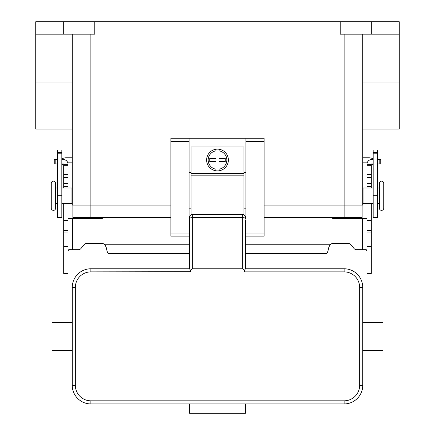 <?xml version="1.0" encoding="UTF-8"?>
<svg xmlns="http://www.w3.org/2000/svg" width="435" height="435" viewBox="0 0 435 435"><rect width="100%" height="100%" fill="white"/><g stroke="black" fill="none" stroke-linecap="round" stroke-linejoin="round"><path stroke-width="0.65" d="M245.465 268.77L245.465 220.605M245.465 233.035L245.465 238.82M245.933 217.5L245.465 217.5A3.105 3.105 0 0 0 242.355 214.395L242.355 217.614L192.645 217.614A3.105 0.962 180 0 0 190.448 217.897A3.105 0.962 180 0 0 189.535 218.571L189.535 268.77M245.465 218.571A3.105 0.962 180 0 0 244.552 217.897A3.105 0.962 180 0 0 242.355 217.614L242.355 268.77A10.054 3.105 -90 0 1 244.552 271.712A10.054 3.105 -90 0 1 244.6 271.875L244.552 270.195L245.46 268.77L344.118 268.77L344.118 271.875A15.535 15.535 0 0 1 359.653 287.41L359.653 385.285A15.535 15.535 0 0 1 344.118 400.82L90.882 400.82L90.882 403.93L344.118 403.93A18.645 18.645 0 0 0 362.757 385.285L362.757 342.753L362.757 350.333L382.958 350.333L382.958 322.368L362.757 322.368L362.757 329.942L362.757 287.41A18.645 18.645 0 0 0 344.118 268.77M242.355 268.77L192.645 268.77L192.645 214.395A3.105 3.105 0 0 0 189.535 217.5L189.535 218.571M90.882 400.82A15.535 15.535 0 0 1 75.347 385.285L75.347 287.41A15.535 15.535 0 0 1 90.882 271.875L190.448 271.696L190.448 270.195L189.54 268.77L90.882 268.77A18.645 18.645 0 0 0 72.243 287.41L72.243 385.285A18.645 18.645 0 0 0 90.882 403.93M190.399 271.875A10.054 3.105 -90 0 1 190.448 271.712A10.054 3.105 -90 0 1 192.645 268.77M189.535 238.82L189.535 233.035M189.535 220.605L189.535 217.5L189.067 217.5M72.243 342.753L72.243 350.333L52.042 350.333L52.042 322.368L72.243 322.368L72.243 329.942M245.465 403.93L245.465 413.25L189.535 413.25L189.535 403.93M362.757 342.753L362.757 329.942M192.645 214.395L242.355 214.395M53.445 181.145A2.175 2.175 0 0 0 51.27 183.32L51.27 208.18A2.175 2.175 0 0 0 53.445 210.355A2.175 2.175 0 0 0 55.62 208.18L55.62 183.32A2.175 2.175 0 0 0 53.445 181.145M381.555 210.355A2.175 2.175 0 0 1 379.38 208.18L379.38 183.32A2.175 2.175 0 0 1 381.555 181.145A2.175 2.175 0 0 1 383.73 183.32L383.73 208.18A2.175 2.175 0 0 1 381.555 210.355M217.5 149.145A10.875 10.875 0 0 1 219.055 149.254L219.055 158.465L225.27 158.465L225.27 161.57L219.055 161.57L219.055 170.781A10.875 10.875 0 0 1 215.945 170.781L215.945 161.57L209.73 161.57L209.73 158.465L215.945 158.465L215.945 149.254A10.875 10.875 0 0 1 217.5 149.145M72.243 191.09L71.96 191.09M71.96 200.41L72.243 200.41M57.48 187.98L55.62 187.98M55.62 203.52L57.48 203.52M61.83 203.52L71.96 203.52L71.96 187.98L61.83 187.98M362.757 191.09L363.04 191.09M363.04 200.41L362.757 200.41M377.52 187.98L379.38 187.98M379.38 203.52L377.52 203.52M373.17 203.52L363.04 203.52L363.04 187.98L373.17 187.98M243.91 214.808L243.91 146.97L191.09 146.97L191.09 214.808M245.933 172.445L243.91 172.445M189.067 138.27L170.895 138.27L170.895 236.145L189.067 236.145L189.067 138.27L245.933 138.27L245.933 236.145L264.105 236.145L264.105 138.27L245.933 138.27M191.09 172.445L189.067 172.445M67.539 162.141L72.243 162.141M61.83 158.954A8.7 8.7 0 0 1 66.18 157.791L72.243 157.791M62.656 163.941A4.35 4.35 0 0 0 61.83 166.491M57.48 152.326L57.48 217.5L61.83 217.5L61.83 149.972L57.48 149.972L57.48 152.326L61.83 152.326M367.461 162.141L362.757 162.141M373.17 158.954A8.7 8.7 0 0 0 368.82 157.791L362.757 157.791M373.17 166.491A4.35 4.35 0 0 0 372.344 163.941M377.52 152.326L377.52 217.5L373.17 217.5L373.17 149.972L377.52 149.972L377.52 152.326L373.17 152.326M371.305 21.75L371.305 34.18L399.27 34.18L399.27 21.75L35.73 21.75L35.73 129.037L72.243 129.037M340.23 21.75L340.23 34.18L371.305 34.18M94.77 21.75L94.77 34.18L63.695 34.18L63.695 21.75M72.243 34.18L72.243 205.07L170.895 205.07M264.105 205.07L362.757 205.07L362.757 34.18M35.73 34.18L63.695 34.18M170.895 217.5L72.862 217.5L72.862 205.07M362.137 205.07L362.137 217.5L264.105 217.5M399.27 34.18L399.27 129.037L362.757 129.037M245.933 208.18L243.91 208.18M191.09 208.18L189.067 208.18M215.945 149.254A10.875 10.875 0 0 0 215.945 170.781L215.945 169.21A9.32 9.32 0 0 1 215.945 150.825L215.945 149.254A10.875 10.875 0 0 0 215.945 170.781M219.055 170.781A10.875 10.875 0 0 0 219.055 149.254L219.055 150.825A9.32 9.32 0 0 1 219.055 169.21L219.055 170.781A10.875 10.875 0 0 0 219.055 149.254M371.305 203.52L371.305 273.43L366.955 273.43L366.955 203.52M63.695 203.52L63.695 273.43L68.045 273.43L68.045 203.52M356.493 249.695A3.105 3.105 0 0 1 354.112 248.581A3.105 3.105 0 0 0 356.493 249.695L366.286 249.695L366.955 251.044M63.695 187.98L63.695 164.251A0.31 0.31 0 0 0 63.385 163.941L61.83 163.941M61.83 159.591L63.385 159.591A4.66 4.66 0 0 1 68.045 164.251L68.045 187.98M68.045 251.044L68.714 249.695L78.507 249.695A3.105 3.105 0 0 0 80.888 248.581L84.238 244.59A3.105 3.105 0 0 1 86.619 243.48L101.812 243.48A4.66 4.66 0 0 1 105.036 244.774L106.314 247.716C106.999 251.348 107.684 253.268 108.369 253.475L189.535 253.475M102.709 217.5L102.562 218.044A0.778 0.778 0 0 1 101.812 218.62L68.045 218.62M63.695 220.605L68.045 220.605M63.695 164.68L68.045 164.68M57.48 163.941L54.255 163.941L54.255 159.591L57.48 159.591M366.955 218.62L333.188 218.62A0.778 0.778 0 0 1 332.438 218.044L332.291 217.5M245.465 253.475L326.631 253.475C327.316 253.279 328.001 251.359 328.686 247.716L329.964 244.774A4.66 4.66 0 0 1 333.188 243.48L348.381 243.48A3.105 3.105 0 0 1 350.762 244.59L354.112 248.581M373.17 163.941L371.615 163.941A0.31 0.31 0 0 0 371.305 164.251L371.305 187.98M366.955 187.98L366.955 164.251A4.66 4.66 0 0 1 371.615 159.591L373.17 159.591M371.305 220.605L366.955 220.605M371.305 164.68L366.955 164.68M377.52 159.591L380.745 159.591L380.745 163.941L377.52 163.941M90.882 271.875L90.882 268.77M244.6 271.875L344.118 271.875M75.347 385.285L72.243 385.285M75.347 287.41L72.243 287.41M362.757 287.41L359.653 287.41M362.757 385.285L359.653 385.285M344.118 403.93L344.118 400.82M57.48 153.805L61.83 153.805M57.48 195.75L61.83 195.75M377.52 195.75L373.17 195.75M377.52 153.805L373.17 153.805M90.882 34.18L90.882 217.5M344.118 34.18L344.118 217.5M399.27 81.998L362.757 81.998M35.73 81.998L72.243 81.998M170.895 141.375L189.067 141.375M170.895 233.035L189.067 233.035M245.933 233.035L264.105 233.035M245.933 141.375L264.105 141.375M191.09 173.38L243.91 173.38M191.09 175.153L243.91 175.153M72.395 218.62L72.395 249.695M63.695 240.985L68.045 240.985M63.695 232.018L68.045 232.018M63.695 230.599L68.045 230.599M63.695 186.43L68.045 186.43M63.695 183.429L68.045 183.429M63.695 177.583L68.045 177.583M63.695 174.582L68.045 174.582M63.695 165.3L68.045 165.3M55.81 163.941L55.81 159.591M105.036 244.774L189.535 244.774M245.465 244.774L329.964 244.774M362.605 249.695L362.605 218.62M371.305 240.985L366.955 240.985M371.305 232.018L366.955 232.018M371.305 230.599L366.955 230.599M371.305 186.43L366.955 186.43M371.305 183.429L366.955 183.429M371.305 177.583L366.955 177.583M371.305 174.582L366.955 174.582M371.305 165.3L366.955 165.3M379.189 163.941L379.189 159.591M63.695 246.705L68.045 246.705M371.305 246.705L366.955 246.705"/></g></svg>
